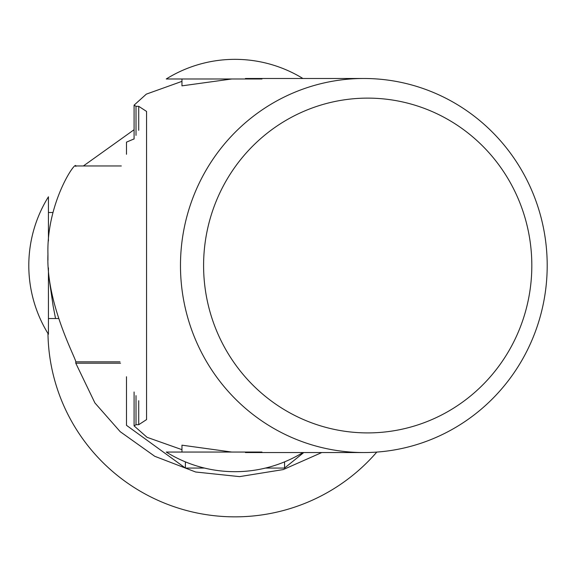 <?xml version="1.0" encoding="UTF-8"?>
<svg xmlns="http://www.w3.org/2000/svg" width="576" height="576" viewBox="0 0 576 576"><rect width="100%" height="100%" fill="white"/><g stroke="black" fill="none" stroke-linecap="round" stroke-linejoin="round"><path stroke-width="0.86" d="M48.434 240.97L48.434 196.79A130.09 130.09 0 0 0 48.434 334.238L48.434 267.912M261.979 78.977L166.248 78.977A130.09 130.09 0 0 1 302.904 78.487M261.979 452.052L166.248 452.052A130.09 130.09 0 0 0 302.904 452.549M376.798 452.081A187.034 186.098 180 0 1 171.238 505.714A187.034 186.098 180 0 1 47.966 333.475M75.787 166.457C77.018 158.378 46.375 201.838 47.945 254.347L47.945 260.222L47.945 254.347C45.922 303.905 76.212 358.978 75.787 361.836L75.787 363.204L94.903 402.926L120.211 431.69L154.735 456.278L195.646 472.003L239.573 476.626L283.27 469.577L321.768 452.549M55.541 318.535L53.136 306.058L48.434 273.874M83.383 165.967L134.086 129.722M204.48 468.065L185.393 468.065L126.49 425.333L126.49 376.74M303.746 452.549L284.558 468.065L265.471 468.065M134.086 138.91L126.49 142.135L126.49 154.289M284.558 461.873L284.558 468.065M185.393 461.873L185.393 468.065M363.838 452.549A187.034 183.362 90 0 0 547.2 265.514A187.034 183.362 90 0 0 363.838 78.487A187.034 183.362 90 0 0 180.475 265.514A187.034 183.362 90 0 0 363.838 452.549L245.426 452.549M367.704 98.122A167.393 164.11 -90 0 1 531.821 265.514A167.393 164.11 -90 0 1 367.704 432.907A167.393 164.11 -90 0 1 203.594 265.514A167.393 164.11 -90 0 1 367.704 98.122M181.958 449.662L147.053 437.314L134.086 425.88L136.015 424.706L138.722 424.706L146.563 419.594L146.563 111.434L138.722 106.322L136.015 106.322L134.086 105.156L146.333 94.133L181.958 81.367M231.804 452.052L181.958 445.176L181.958 452.052M363.838 78.487L245.426 78.487L363.838 78.487M181.958 78.977L181.958 85.853L231.804 78.977M120.55 363.204L75.787 363.204M75.787 361.836L119.995 361.836M136.015 135.396L136.015 106.322M138.722 106.322L138.722 130.32M138.722 400.709L138.722 424.706M136.015 424.706L136.015 395.633M58.615 318.535L48.434 318.535M52.97 212.501L48.434 212.501M121.313 165.967L75.485 165.967M134.086 105.156L134.086 139.039M134.086 391.99L134.086 425.88"/></g></svg>
